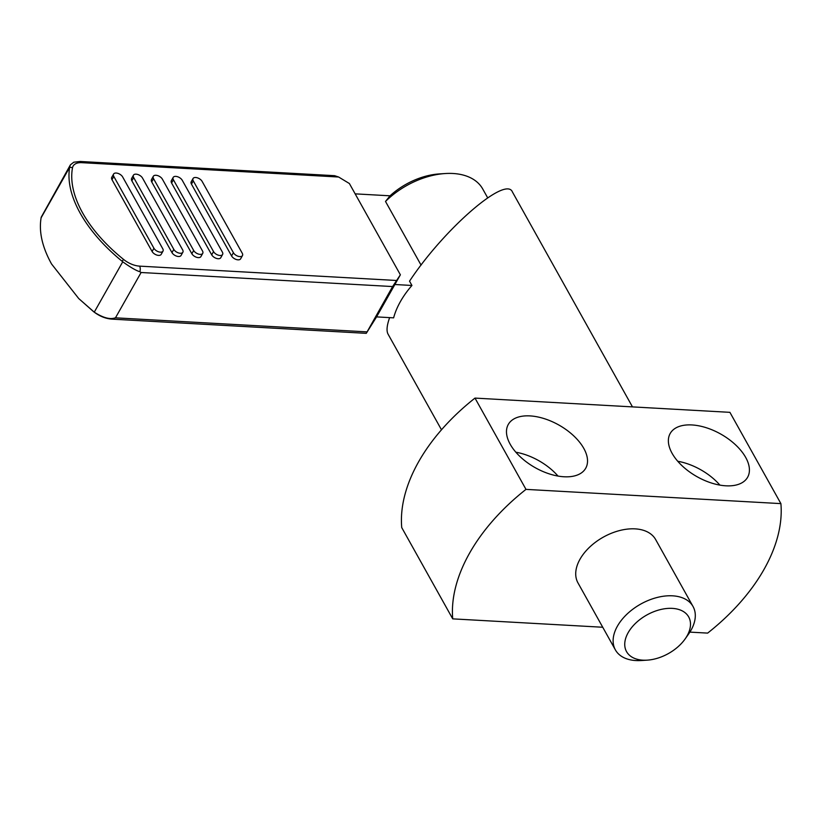 <?xml version="1.0" encoding="UTF-8"?>
<svg xmlns="http://www.w3.org/2000/svg" width="822" height="822" viewBox="0 0 822 822"><rect width="100%" height="100%" fill="white"/><g stroke="black" fill="none" stroke-linecap="round" stroke-linejoin="round"><path stroke-width="1.23" d="M685.096 638.982L688.569 634.081A44.48 27.629 150.8 0 0 691.004 630.248A44.48 27.629 150.8 0 0 693.038 606.502A44.48 27.629 150.8 0 0 656.84 597.553A44.48 27.629 150.8 0 0 617.425 626.138A44.48 27.629 150.8 0 0 615.38 649.883A44.48 27.629 150.8 0 0 641.211 660.528L647.212 660.148A35.582 22.102 150.8 0 0 685.096 638.982A35.582 22.102 150.8 0 0 687.048 635.92A35.582 22.102 150.8 0 0 672.262 608.372A35.582 22.102 150.8 0 0 628.183 632.632A35.582 22.102 150.8 0 0 647.212 660.148M111.987 179.689A5.333 2.928 -150.5 0 1 111.761 177.305L113.59 174.069A5.333 2.928 -150.5 0 1 116.19 173.041A5.333 2.928 -150.5 0 1 122.653 176.946L162.766 248.758A5.333 2.928 -150.5 0 1 162.992 251.142A5.333 2.928 -150.5 0 1 160.393 252.159A5.333 2.928 -150.5 0 1 153.93 248.265L152.101 251.501L111.987 179.689L113.816 176.453A5.333 2.928 -150.5 0 1 113.59 174.069M162.992 251.142L161.163 254.378A5.333 2.928 -150.5 0 1 158.554 255.395A5.333 2.928 -150.5 0 1 152.101 251.501M131.859 180.799A5.333 2.928 -150.5 0 1 131.623 178.415L133.452 175.178A5.333 2.928 -150.5 0 1 136.062 174.161A5.333 2.928 -150.5 0 1 142.514 178.055L182.638 249.867A5.333 2.928 -150.5 0 1 182.864 252.251A5.333 2.928 -150.5 0 1 180.254 253.268A5.333 2.928 -150.5 0 1 173.802 249.374L171.973 252.611L131.859 180.799L133.688 177.562A5.333 2.928 -150.5 0 1 133.452 175.178M182.864 252.251L181.035 255.488A5.333 2.928 -150.5 0 1 178.425 256.505A5.333 2.928 -150.5 0 1 171.973 252.611M151.721 181.909A5.333 2.928 -150.5 0 1 151.495 179.525L153.324 176.288A5.333 2.928 -150.5 0 1 155.933 175.271A5.333 2.928 -150.5 0 1 162.386 179.165L202.5 250.977A5.333 2.928 -150.5 0 1 202.736 253.361A5.333 2.928 -150.5 0 1 200.126 254.378A5.333 2.928 -150.5 0 1 193.673 250.484L191.845 253.721L151.721 181.909L153.55 178.672A5.333 2.928 -150.5 0 1 153.324 176.288M202.736 253.361L200.897 256.598A5.333 2.928 -150.5 0 1 198.297 257.615A5.333 2.928 -150.5 0 1 191.845 253.721M171.593 183.018A5.333 2.928 -150.5 0 1 171.356 180.635L173.195 177.398A5.333 2.928 -150.5 0 1 175.795 176.381A5.333 2.928 -150.5 0 1 182.248 180.275L222.372 252.087A5.333 2.928 -150.5 0 1 222.598 254.471A5.333 2.928 -150.5 0 1 219.998 255.488A5.333 2.928 -150.5 0 1 213.535 251.594L211.706 254.83L171.593 183.018L173.421 179.782A5.333 2.928 -150.5 0 1 173.195 177.398M222.598 254.471L220.769 257.707A5.333 2.928 -150.5 0 1 218.159 258.735A5.333 2.928 -150.5 0 1 211.706 254.83M191.454 184.128A5.333 2.928 -150.5 0 1 191.228 181.744L193.057 178.508A5.333 2.928 -150.5 0 1 195.667 177.49A5.333 2.928 -150.5 0 1 202.12 181.385L242.233 253.197A5.333 2.928 -150.5 0 1 242.469 255.58A5.333 2.928 -150.5 0 1 239.86 256.608A5.333 2.928 -150.5 0 1 233.407 252.703L231.578 255.94L191.454 184.128L193.293 180.891A5.333 2.928 -150.5 0 1 193.057 178.508M242.469 255.58L240.641 258.817A5.333 2.928 -150.5 0 1 238.031 259.844A5.333 2.928 -150.5 0 1 231.578 255.94M693.038 606.502L655.648 539.551A44.48 27.629 150.8 0 0 619.439 530.601A44.48 27.629 150.8 0 0 580.024 559.186A44.48 27.629 150.8 0 0 577.989 582.932L615.38 649.883M525.988 489.378L474.993 398.095L602.454 405.215L729.905 412.336L780.9 503.619L525.988 489.378A177.901 110.508 150.8 0 0 469.639 553.021A177.901 110.508 150.8 0 0 452.727 618.863L602.742 627.248M689.884 632.118L707.639 633.104A177.901 110.508 150.8 0 0 763.987 569.471A177.901 110.508 150.8 0 0 780.9 503.619M452.727 618.863L401.732 527.58A177.901 110.508 -29.2 0 1 418.645 461.738A177.901 110.508 -29.2 0 1 474.993 398.095M672.098 453.323A44.48 24.383 -150.5 0 1 670.187 433.482A44.48 24.383 -150.5 0 1 706.221 427.707A44.48 24.383 -150.5 0 1 745.688 457.433A44.48 24.383 -150.5 0 1 747.599 477.284A44.48 24.383 -150.5 0 1 711.564 483.048A44.48 24.383 -150.5 0 1 672.098 453.323M677.749 461.265A44.48 24.383 -150.5 0 1 719.897 485.103M510.215 444.281A44.48 24.383 -150.5 0 1 508.294 424.429A44.48 24.383 -150.5 0 1 544.328 418.665A44.48 24.383 -150.5 0 1 583.795 448.391A44.48 24.383 -150.5 0 1 585.716 468.232A44.48 24.383 -150.5 0 1 549.671 474.006A44.48 24.383 -150.5 0 1 510.215 444.281M515.856 452.213A44.48 24.383 -150.5 0 1 558.004 476.061M632.478 406.89L512.455 192.04C505.992 175.22 444.075 228.835 409.531 281.175L411.935 285.47A88.951 55.249 -29.2 0 0 400.437 301.53A88.951 55.249 -29.2 0 0 393.615 317.847L376.568 316.891L366.263 333.342L392.608 286.559L400.376 274.805L349.381 183.522L338.623 177.018L334.605 175.682L80.227 161.472A4.449 2.487 -86.8 0 1 81.81 162.674A17.786 9.751 29.5 0 0 72.5 167.811A128.982 70.723 29.5 0 0 123.773 259.588A17.786 9.751 29.5 0 0 139.606 266.133L396.42 280.477M389.628 317.621C386.854 325.409 386.319 330.906 388.035 334.102L441.486 429.793M355.155 193.858L390.039 195.811L385.508 201.452L421.07 265.116M400.376 274.805L394.879 284.515L411.935 285.47M41.203 217.244C38.675 231.352 42.128 246.929 51.539 263.965L78.727 298.55L94.253 312.165C102.113 317.21 108.514 319.265 113.436 318.32L115.47 317.826L141.107 272.503L139.802 271.712C136.041 270.572 130.359 267.263 122.745 261.797C104.034 246.487 89.855 230.304 80.227 213.258C70.815 196.222 67.312 180.748 69.716 166.845L70.404 164.842L73.795 162.191L80.227 161.472M94.253 312.165L122.745 261.797L121.985 261.16A4.449 1.069 -51.2 0 1 123.773 259.588M72.5 167.811A4.449 3.658 10.5 0 0 69.613 167.421L41.1 217.82M70.404 164.842L41.213 217.224M394.879 284.515L376.568 316.891M193.293 180.891L233.407 252.703M173.421 179.782L213.535 251.594M153.55 178.672L193.673 250.484M133.688 177.562L173.802 249.374M113.816 176.453L153.93 248.265M390.039 195.811A55.598 34.534 -29.2 0 1 439.277 173.925L445.277 173.534A64.486 40.062 -29.2 0 1 482.73 188.988L487.652 197.794M385.508 201.452A64.486 40.062 -29.2 0 1 445.277 173.534M81.81 162.674L338.623 177.018M139.802 271.712A4.449 2.487 -86.8 0 0 139.606 266.133M78.727 298.55L93.513 311.61C99.277 316.11 105.401 318.617 111.884 319.131A4.449 2.487 -86.8 0 0 113.436 318.32M115.47 317.826L366.961 331.872M141.107 272.503L392.608 286.559M111.884 319.131L366.263 333.342"/></g></svg>
